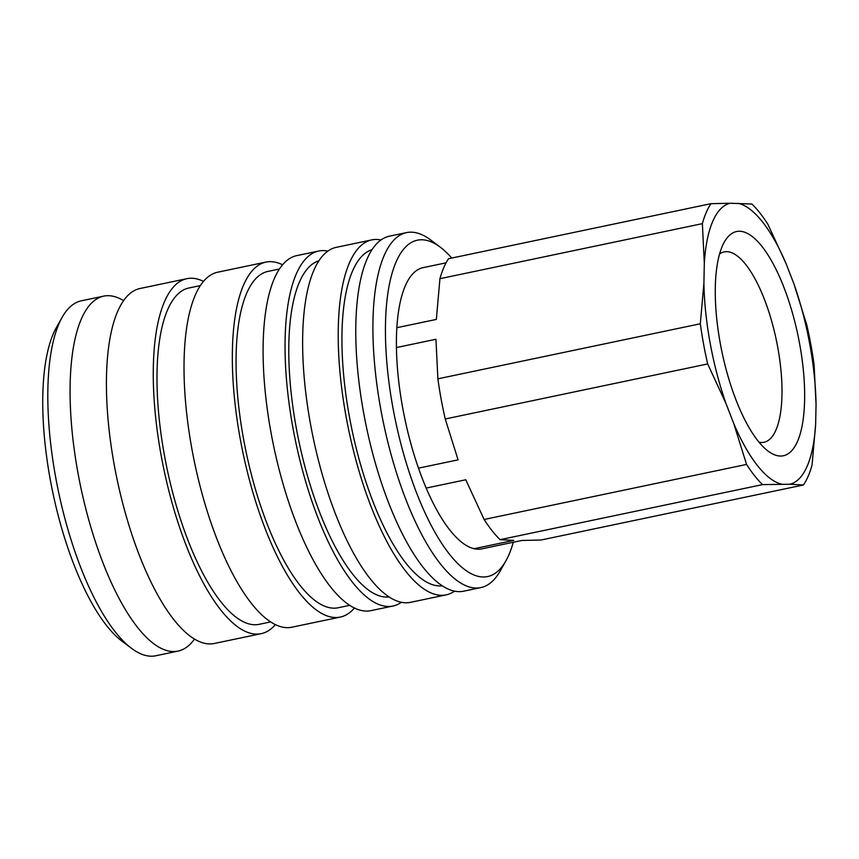 <?xml version="1.0" encoding="UTF-8"?>
<svg xmlns="http://www.w3.org/2000/svg" width="859" height="859" viewBox="0 0 859 859"><rect width="100%" height="100%" fill="white"/><g stroke="black" fill="none" stroke-linecap="round" stroke-linejoin="round"><path stroke-width="1.29" d="M418.537 468.144L458.072 459.855L445.252 418.977A154.856 52.582 -101.8 0 1 441.096 398.898A154.856 52.582 -101.8 0 1 437.886 378.83L435.942 339.262L396.396 347.562M445.252 418.977L707.687 363.937A154.856 52.582 -101.8 0 1 703.532 343.847A154.856 52.582 -101.8 0 1 700.321 323.779L437.886 378.83M707.687 363.937L726.038 403.644A143.636 48.77 -101.8 0 1 710.189 343.31A143.636 48.77 -101.8 0 1 703.908 283.051L700.321 323.779M816.05 404.439A143.636 48.77 -101.8 0 0 809.769 344.191A143.636 48.77 -101.8 0 0 793.92 283.846L806.741 324.723A154.856 52.582 -101.8 0 1 810.896 344.803A154.856 52.582 -101.8 0 1 814.107 364.871L816.05 404.439L815.642 424.282A143.636 48.77 -101.8 0 1 789.818 484.251L803.455 484.981L541.02 540.021L521.842 540.461L481.609 548.901M759.066 442.213A97.239 33.018 78.2 0 0 764.027 442.256A97.239 33.018 78.2 0 0 777.76 347.38A97.239 33.018 78.2 0 0 724.094 251.923A97.239 33.018 78.2 0 0 719.574 253.942M720.282 343.396A114.526 38.891 -101.8 0 1 724.309 242.098A114.526 38.891 -101.8 0 1 799.675 344.094A114.526 38.891 -101.8 0 1 768.171 451.158A114.526 38.891 -101.8 0 1 720.282 343.396M396.804 327.708L436.34 319.419L439.937 278.692L702.372 223.641L704.316 263.208L703.908 283.051M446.057 262.833L422.639 267.74M793.92 283.846L786.21 263.938L767.86 224.22A154.856 52.582 -101.8 0 0 751.893 204.034L730.139 203.239L710.973 203.68L448.527 258.731A154.856 52.582 -101.8 0 0 439.937 278.692M803.455 484.981A154.856 52.582 -101.8 0 0 812.056 465.009L815.642 424.282M474.2 548.686L513.736 540.386L500.088 539.667L762.534 484.616L789.818 484.251M726.038 403.644L733.747 423.562L746.568 464.429L484.122 519.48L465.771 479.773L426.236 488.062M500.088 539.667A154.856 52.582 -101.8 0 1 484.122 519.48M762.534 484.616A154.856 52.582 -101.8 0 1 746.568 464.429M702.372 223.641A154.856 52.582 -101.8 0 1 710.973 203.68M738.257 203.315A143.636 48.77 -101.8 0 1 786.21 263.938M781.701 484.175A143.636 48.77 -101.8 0 1 733.747 423.562M704.316 263.208A143.636 48.77 -101.8 0 1 730.139 203.239M194.51 639.021A181.346 61.58 -101.8 0 1 178.071 651.09A181.346 61.58 -101.8 0 1 173.507 651.541A181.346 61.58 -101.8 0 1 77.986 473.062A181.346 61.58 -101.8 0 1 103.617 296.14A181.346 61.58 -101.8 0 1 108.191 295.689A181.346 61.58 -101.8 0 1 123.524 300.586M178.071 651.09L155.833 655.761A181.346 61.58 -101.8 0 1 131.567 648.352A181.346 61.58 -101.8 0 1 55.749 477.722A181.346 61.58 -101.8 0 1 62.127 317.336A181.346 61.58 -101.8 0 1 81.38 300.8L103.617 296.14M131.567 648.352L122.096 641.244A171.8 58.337 -101.8 0 1 50.262 479.601A171.8 58.337 -101.8 0 1 56.318 327.644L62.127 317.336M275.406 624.547A181.346 61.58 -101.8 0 1 261.265 633.641L214.417 643.466A181.346 61.58 -101.8 0 1 209.843 643.917A181.346 61.58 -101.8 0 1 120.732 495.407A181.346 61.58 -101.8 0 1 114.333 465.438A181.346 61.58 -101.8 0 1 113.667 461.745A181.346 61.58 -101.8 0 1 139.963 288.517L186.811 278.692A181.346 61.58 -101.8 0 1 203.411 281.333M261.265 633.641A181.346 61.58 -101.8 0 1 161.181 455.614A181.346 61.58 -101.8 0 1 186.811 278.692M270.757 621.895L259.3 624.3A171.8 58.337 -101.8 0 1 164.488 455.635A171.8 58.337 -101.8 0 1 188.765 288.023L200.222 285.628M354.477 607.957A181.346 61.58 -101.8 0 1 340.336 617.052A181.346 61.58 -101.8 0 1 240.252 439.024A181.346 61.58 -101.8 0 1 265.882 262.102A181.346 61.58 -101.8 0 1 282.493 264.744M340.336 617.052L292.017 627.188A181.346 61.58 -101.8 0 1 191.933 449.16A181.346 61.58 -101.8 0 1 217.563 272.239L265.882 262.102M349.838 605.316L338.382 607.721A171.8 58.337 -101.8 0 1 243.559 439.056A171.8 58.337 -101.8 0 1 267.836 271.444L279.304 269.039M401.443 602.256A181.346 61.58 -101.8 0 1 393.057 606.003A181.346 61.58 -101.8 0 1 292.962 427.965A181.346 61.58 -101.8 0 1 318.592 251.043A181.346 61.58 -101.8 0 1 327.784 251.096M393.057 606.003L371.088 610.609A181.346 61.58 -101.8 0 1 271.004 432.571A181.346 61.58 -101.8 0 1 296.634 255.649L318.592 251.043M389.267 596.951A171.8 58.337 -101.8 0 1 296.28 427.997A171.8 58.337 -101.8 0 1 318.764 260.846M454.594 591.11A181.346 61.58 -101.8 0 1 446.208 594.847A181.346 61.58 -101.8 0 1 346.123 416.819A181.346 61.58 -101.8 0 1 371.754 239.897A181.346 61.58 -101.8 0 1 380.934 239.951M446.208 594.847L410.623 602.309A181.346 61.58 -101.8 0 1 310.539 424.282A181.346 61.58 -101.8 0 1 336.17 247.36L371.754 239.897M442.428 585.806A171.8 58.337 -101.8 0 1 349.43 416.84A171.8 58.337 -101.8 0 1 371.926 249.701M513.274 542.254A171.8 58.337 -101.8 0 1 505.972 560.723L500.153 571.042A181.346 61.58 -101.8 0 1 480.911 587.567A181.346 61.58 -101.8 0 1 380.827 409.539A181.346 61.58 -101.8 0 1 406.457 232.617A181.346 61.58 -101.8 0 1 430.724 240.015L440.195 247.124A171.8 58.337 -101.8 0 1 451.727 258.054M480.911 587.567L463.774 591.164A181.346 61.58 -101.8 0 1 363.69 413.125A181.346 61.58 -101.8 0 1 389.32 236.204L406.457 232.617M505.972 560.723A171.8 58.337 -101.8 0 1 392.917 407.724A171.8 58.337 -101.8 0 1 440.195 247.124M482.307 548.751A143.636 48.77 -101.8 0 1 481.963 548.826A143.636 48.77 -101.8 0 1 402.678 407.81A143.636 48.77 -101.8 0 1 422.982 267.664A143.636 48.77 -101.8 0 1 423.337 267.6"/></g></svg>
